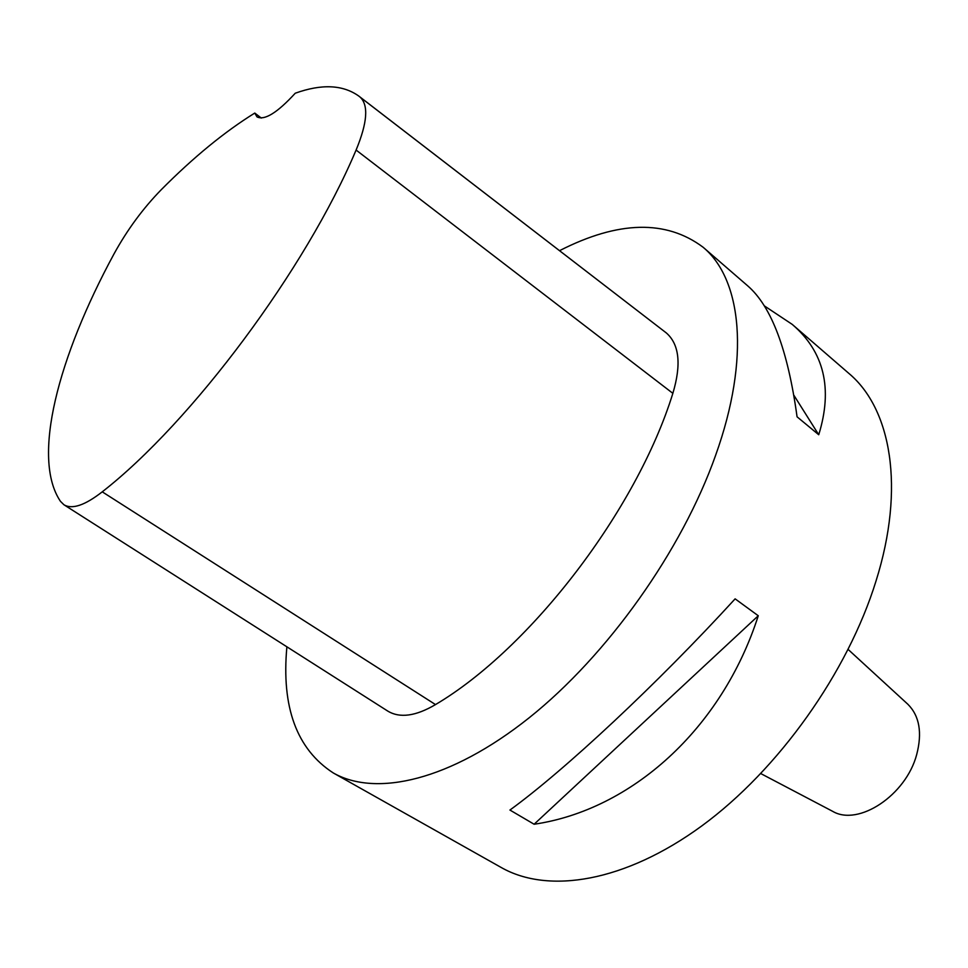 <?xml version="1.0" encoding="UTF-8"?>
<svg xmlns="http://www.w3.org/2000/svg" width="968" height="968" viewBox="0 0 968 968"><rect width="100%" height="100%" fill="white"/><g stroke="black" fill="none" stroke-linecap="round" stroke-linejoin="round"><path stroke-width="1.45" d="M559.552 250.676C618.286 220.692 666.141 219.554 703.119 247.251C741.633 279.232 750.563 357.809 715.654 455.214C681.92 550.611 607.614 655.191 529.193 717.76C450.616 780.377 376.141 797.39 333.258 772.936C296.74 749.232 281.289 707.197 286.891 646.818M254.778 113.062L256.992 116.886C264.554 120.661 277.308 112.772 295.252 93.218C321.642 83.756 342.805 84.7 358.753 96.038L666.347 332.956C679.33 344.342 681.496 364.476 672.857 393.335C636.69 510.124 530.549 648.415 435.503 704.583C415.72 716.235 399.772 718.389 387.684 711.032L63.924 504.751L60.488 501.376C31.254 458.179 58.128 357.071 113.994 253.943C127.244 229.803 143.022 208.362 161.329 189.631C193.515 157.227 224.673 131.708 254.778 113.062L261.312 118.06M764.2 305.779L792.199 324.365L848.924 373.454C891.068 408.714 905.395 487.521 876.04 580.933C847.726 672.482 778.526 769.717 701.788 825.922C624.88 882.138 548.396 894.323 501.279 867.534L333.258 772.936M792.199 324.365C824.167 351.723 833.012 388.519 818.734 434.753L797.063 416.809C787.867 350.029 771.411 306.36 747.695 285.838L703.119 247.251M534.118 824.24L509.93 810.047C564.284 770.625 657.332 683.928 735.123 598.853L758.271 615.757C721.813 729.291 631.075 810.047 534.118 824.24L758.271 615.757M818.734 434.753L793.893 395.283M358.753 96.038L360.144 97.151C368.723 105.161 367.368 122.791 356.091 150.052C305.985 269.007 191.797 422.024 102.245 491.841C84.918 505.344 72.14 509.652 63.924 504.751M832.226 811.111L832.649 811.329C858.374 826.648 906 795.309 916.684 754.592C922.383 732.715 919.467 715.957 907.936 704.329L907.585 704.014M360.144 97.151L666.347 332.956M356.091 150.052L672.857 393.335M102.245 491.841L435.503 704.583M907.936 704.329L848.174 649.48M832.649 811.329L760.836 773.601"/></g></svg>
